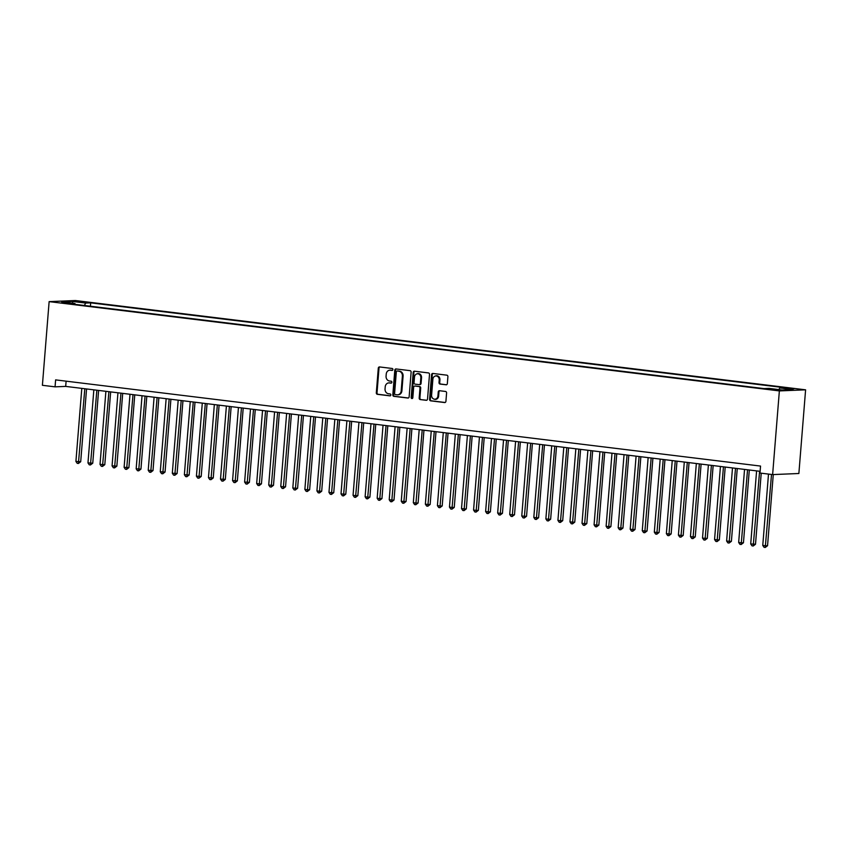 <?xml version="1.0" encoding="UTF-8"?>
<svg xmlns="http://www.w3.org/2000/svg" width="848" height="848" viewBox="0 0 848 848"><rect width="100%" height="100%" fill="white"/><g stroke="black" fill="none" stroke-linecap="round" stroke-linejoin="round"><path stroke-width="1.27" d="M392.91 369.537A0.965 0.827 -92.4 0 0 392.158 368.477L379.586 366.94A1.378 1.187 -92.4 0 0 378.293 368.17L376.311 392.804A1.378 1.187 -92.4 0 0 377.381 394.32L389.953 395.857A0.965 0.827 -92.4 0 0 390.101 393.938L388.479 393.737A4.41 3.805 -92.4 0 1 385.045 388.893L385.215 386.847A4.41 3.805 -92.4 0 1 388.808 382.904A4.41 3.805 -92.4 0 1 389.349 382.925L390.981 383.126A0.965 0.827 -92.4 0 0 391.129 381.208L389.508 381.006A4.41 3.805 -92.4 0 1 386.073 376.162L386.232 374.116A4.41 3.805 -92.4 0 1 389.836 370.173A4.41 3.805 -92.4 0 1 390.377 370.194L391.999 370.396A0.965 0.827 -92.4 0 0 392.91 369.537M794.184 388.713L787.442 388.448L794.184 388.713M446.048 384.812A1.378 1.187 -92.4 0 0 447.341 383.593L447.903 376.682A1.378 1.187 -92.4 0 0 446.832 375.166L432.872 373.459A1.378 1.187 -92.4 0 0 431.579 374.678L429.597 399.323A1.378 1.187 -92.4 0 0 430.667 400.839L444.628 402.546A1.378 1.187 -92.4 0 0 445.921 401.316L446.589 392.963A1.378 1.187 -92.4 0 0 445.518 391.458L439.55 390.727A1.378 1.187 -92.4 0 0 438.257 391.946L437.918 396.09A3.678 3.18 -92.4 0 1 431.59 395.316L432.893 379.088A3.678 3.18 -92.4 0 1 439.222 379.862L439.01 382.565A1.378 1.187 -92.4 0 0 440.08 384.08L446.387 384.801M49.131 301.623L42.4 385.299L55.056 386.847L55.618 379.883L760.539 466.071L759.978 473.046L772.623 474.594L779.365 390.917L49.131 301.623L75.377 300.531L805.6 389.826L779.365 390.917M411.121 372.177A1.378 1.187 -92.4 0 0 410.04 370.661L396.09 368.954A1.378 1.187 -92.4 0 0 394.797 370.184L392.815 394.818A1.378 1.187 -92.4 0 0 393.885 396.334L407.846 398.041A1.378 1.187 -92.4 0 0 409.139 396.822L411.121 372.177M414.481 371.212L428.441 372.919A1.378 1.187 -92.4 0 1 429.512 374.424L427.53 399.069A1.378 1.187 -92.4 0 1 426.237 400.288L420.258 399.567A1.378 1.187 -92.4 0 1 419.188 398.051L419.993 388.055A1.378 1.187 -92.4 0 0 418.923 386.54L414.958 386.052A1.378 1.187 -92.4 0 0 413.665 387.282L412.828 397.68A0.965 0.827 -92.4 0 1 411.174 397.479L413.188 372.431A1.378 1.187 -92.4 0 1 414.481 371.212M77.444 301.803L86.634 302.386L77.444 301.803M778.846 389.582L779.8 387.939L784.76 387.727L90.683 302.853L85.722 303.065L84.323 305.481M779.8 387.939L793.05 389.55L782.269 390.006L769.019 388.384L764.048 388.596L69.971 303.722L74.942 303.51L61.681 301.888L72.462 301.443L85.722 303.065M772.623 474.594L798.869 473.502L805.6 389.826M55.056 386.847L65.688 386.402L760.115 471.318M66.112 381.165L65.688 386.402M90.407 306.223L90.683 302.853M75.313 304.379L74.942 303.51M72.907 303.266L72.462 301.443M392.401 370.322L391.087 370.163A4.41 3.805 -92.4 0 0 390.546 370.141L389.836 370.173M388.808 382.904L389.518 382.872A4.41 3.805 -92.4 0 1 390.059 382.893L391.384 383.063M379.809 366.972A1.378 1.187 -92.4 0 0 379.003 368.138L377.021 392.772A1.378 1.187 -92.4 0 0 378.091 394.288L390.356 395.793M396.313 368.986A1.378 1.187 -92.4 0 0 395.507 370.152L393.525 394.797A1.378 1.187 -92.4 0 0 394.596 396.302L408.323 397.988M397.235 371.032A0.965 0.827 -92.4 0 0 396.334 371.89L394.585 393.514A0.965 0.827 -92.4 0 0 395.338 394.574L397.055 394.786A4.41 3.805 -92.4 0 0 397.595 394.808A4.41 3.805 -92.4 0 0 401.189 390.875L402.387 376.088A4.41 3.805 -92.4 0 0 398.952 371.244L397.945 371A0.965 0.827 -92.4 0 0 397.712 371.011M397.595 394.808L398.306 394.776A4.41 3.805 -92.4 0 0 401.899 390.843L401.189 390.875M397.945 371L399.662 371.212A4.41 3.805 -92.4 0 1 403.086 376.056L401.899 390.843M426.714 400.235L420.258 399.567M415.329 386.041A1.378 1.187 -92.4 0 1 415.668 386.031L419.633 386.508A1.378 1.187 -92.4 0 1 420.703 388.024L419.898 398.019A1.378 1.187 -92.4 0 0 420.968 399.535M414.704 371.233A1.378 1.187 -92.4 0 0 413.898 372.399L411.884 397.458A0.965 0.827 -92.4 0 0 412.393 398.443M420.831 377.689A3.678 3.18 -92.4 0 0 414.502 376.915L414.036 382.628A1.378 1.187 -92.4 0 0 415.107 384.144L419.071 384.621A1.378 1.187 -92.4 0 0 420.364 383.402L420.831 377.689L421.541 377.657A3.678 3.18 -92.4 0 0 418.212 373.586L417.513 373.618M419.41 384.61L419.781 384.6A1.378 1.187 -92.4 0 0 421.074 383.37L420.364 383.402M421.541 377.657L421.074 383.37M435.904 375.802L436.614 375.77A3.678 3.18 -92.4 0 1 439.932 379.84L439.72 382.543A1.378 1.187 -92.4 0 0 440.79 384.049L446.536 384.759M434.907 399.376L435.618 399.355A3.678 3.18 -92.4 0 0 438.628 396.058L437.918 396.09M439.773 390.748A1.378 1.187 -92.4 0 0 438.957 391.914L438.628 396.058M433.095 373.48A1.378 1.187 -92.4 0 0 432.289 374.646L430.307 399.291A1.378 1.187 -92.4 0 0 431.378 400.807L445.115 402.482M81.8 388.373L75.917 461.439L80.698 461.725L86.56 388.956M80.698 461.725L78.408 463.485L84.811 388.744M78.408 463.485L77.21 463.337L75.917 461.439M93.842 389.847L87.969 462.913L92.75 463.199L98.612 390.43M92.75 463.199L90.46 464.958L96.863 390.218M90.46 464.958L89.252 464.81L87.969 462.913M105.894 391.32L100.022 464.386L104.802 464.672L110.653 391.903M104.802 464.672L102.513 466.432L108.904 391.691M102.513 466.432L101.304 466.283L100.022 464.386M117.946 392.794L112.063 465.859L116.854 466.146L122.706 393.377M116.854 466.146L114.565 467.905L120.957 393.165M114.565 467.905L113.356 467.757L112.063 465.859M129.998 394.267L124.115 467.333L128.907 467.619L134.758 394.85M128.907 467.619L126.617 469.379L133.009 394.638M126.617 469.379L125.409 469.23L124.115 467.333M142.04 395.74L136.168 468.806L140.948 469.092L146.81 396.323M140.948 469.092L138.659 470.852L145.061 396.111M138.659 470.852L137.461 470.704L136.168 468.806M154.092 397.214L148.22 470.28L153 470.566L158.862 397.797M153 470.566L150.711 472.325L157.103 397.585M150.711 472.325L149.502 472.177L148.22 470.28M166.144 398.687L160.272 471.753L165.053 472.039L170.904 399.27M165.053 472.039L162.763 473.799L169.155 399.058M162.763 473.799L161.555 473.65L160.272 471.753M178.197 400.161L172.314 473.226L177.105 473.513L182.956 400.744M177.105 473.513L174.815 475.272L181.207 400.532M174.815 475.272L173.607 475.124L172.314 473.226M190.249 401.634L184.366 474.7L189.157 474.986L195.008 402.217M189.157 474.986L186.857 476.746L193.259 402.005M186.857 476.746L185.659 476.597L184.366 474.7M202.29 403.107L196.418 476.173L201.199 476.459L207.06 403.69M201.199 476.459L198.909 478.219L205.311 403.478M198.909 478.219L197.711 478.071L196.418 476.173M214.343 404.581L208.47 477.647L213.251 477.933L219.102 405.164M213.251 477.933L210.961 479.692L217.353 404.952M210.961 479.692L209.753 479.544L208.47 477.647M226.395 406.054L220.512 479.12L225.303 479.406L231.154 406.637M225.303 479.406L223.013 481.166L229.405 406.425M223.013 481.166L221.805 481.017L220.512 479.12M238.447 407.528L232.564 480.593L237.355 480.88L243.206 408.111M237.355 480.88L235.066 482.639L241.457 407.899M235.066 482.639L233.857 482.491L232.564 480.593M250.499 409.001L244.616 482.067L249.397 482.353L255.259 409.584M249.397 482.353L247.107 484.113L253.51 409.372M247.107 484.113L245.909 483.964L244.616 482.067M262.541 410.474L256.668 483.54L259.679 483.911L261.449 483.837L267.311 411.057M261.449 483.837L259.159 485.586L265.562 410.845M259.159 485.586L257.962 485.438L256.668 483.54M274.593 411.948L268.721 485.014L271.731 485.385L273.501 485.31L279.352 412.531M273.501 485.31L271.212 487.059L277.603 412.319M271.212 487.059L270.003 486.911L268.721 485.014M286.645 413.421L280.762 486.487L283.783 486.858L285.553 486.784L291.405 414.004M285.553 486.784L283.264 488.533L289.656 413.792M283.264 488.533L282.055 488.384L280.762 486.487M298.697 414.895L292.814 487.96L295.825 488.331L297.606 488.257L303.457 415.478M297.606 488.257L295.316 490.006L301.708 415.266M295.316 490.006L294.108 489.858L292.814 487.96M310.75 416.368L304.867 489.434L307.877 489.805L309.647 489.731L315.509 416.951M309.647 489.731L307.358 491.48L313.76 416.739M307.358 491.48L306.16 491.331L304.867 489.434M322.791 417.841L316.919 490.907L319.929 491.278L321.699 491.204L327.561 418.424M321.699 491.204L319.41 492.953L325.812 418.212M319.41 492.953L318.201 492.805L316.919 490.907M334.843 419.315L328.971 492.381L331.981 492.752L333.752 492.677L339.603 419.898M333.752 492.677L331.462 494.426L337.854 419.686M331.462 494.426L330.254 494.278L328.971 492.381M346.896 420.788L341.013 493.854L344.034 494.225L345.804 494.151L351.655 421.371M345.804 494.151L343.514 495.9L349.906 421.159M343.514 495.9L342.306 495.751L341.013 493.854M358.948 422.262L353.065 495.327L356.075 495.698L357.856 495.624L363.707 422.845M357.856 495.624L355.556 497.373L361.958 422.633M355.556 497.373L354.358 497.225L353.065 495.327M370.989 423.735L365.117 496.801L368.127 497.172L369.898 497.098L375.759 424.318M369.898 497.098L367.608 498.847L374.01 424.106M367.608 498.847L366.41 498.698L365.117 496.801M383.042 425.208L377.169 498.274L380.18 498.645L381.95 498.571L387.812 425.791M381.95 498.571L379.66 500.32L386.052 425.579M379.66 500.32L378.452 500.172L377.169 498.274M395.094 426.682L389.211 499.748L392.232 500.119L394.002 500.044L399.853 427.265M394.002 500.044L391.712 501.793L398.104 427.053M391.712 501.793L390.504 501.645L389.211 499.748M407.146 428.155L401.263 501.221L404.273 501.592L406.054 501.518L411.905 428.738M406.054 501.518L403.765 503.267L410.156 428.526M403.765 503.267L402.556 503.118L401.263 501.221M419.198 429.629L413.315 502.694L416.326 503.065L418.106 502.991L423.958 430.212M418.106 502.991L415.806 504.74L422.209 430M415.806 504.74L414.608 504.592L413.315 502.694M431.24 431.102L425.367 504.168L428.378 504.539L430.148 504.465L436.01 431.685M430.148 504.465L427.858 506.214L434.261 431.473M427.858 506.214L426.661 506.065L425.367 504.168M443.292 432.575L437.42 505.641L440.43 506.012L442.2 505.938L448.051 433.158M442.2 505.938L439.911 507.687L446.302 432.946M439.911 507.687L438.702 507.539L437.42 505.641M455.344 434.049L449.461 507.115L452.482 507.486L454.252 507.411L460.104 434.632M454.252 507.411L451.963 509.16L458.355 434.42M451.963 509.16L450.754 509.012L449.461 507.115M467.396 435.522L461.513 508.588L464.524 508.959L466.305 508.885L472.156 436.105M466.305 508.885L464.015 510.634L470.407 435.893M464.015 510.634L462.807 510.485L461.513 508.588M479.449 436.996L473.566 510.061L476.576 510.432L478.346 510.358L484.208 437.579M478.346 510.358L476.057 512.107L482.459 437.367M476.057 512.107L474.859 511.959L473.566 510.061M491.49 438.469L485.618 511.535L488.628 511.906L490.398 511.832L496.26 439.052M490.398 511.832L488.109 513.581L494.511 438.84M488.109 513.581L486.9 513.432L485.618 511.535M503.542 439.942L497.67 513.008L500.68 513.379L502.451 513.305L508.302 440.525M502.451 513.305L500.161 515.054L506.553 440.313M500.161 515.054L498.953 514.906L497.67 513.008M515.595 441.416L509.712 514.482L512.733 514.853L514.503 514.778L520.354 441.999M514.503 514.778L512.213 516.527L518.605 441.787M512.213 516.527L511.005 516.379L509.712 514.482M527.647 442.889L521.764 515.955L524.774 516.326L526.555 516.252L532.406 443.472M526.555 516.252L524.265 518.001L530.657 443.26M524.265 518.001L523.057 517.852L521.764 515.955M539.699 444.363L533.816 517.428L536.826 517.799L538.597 517.725L544.458 444.946M538.597 517.725L536.307 519.474L542.709 444.734M536.307 519.474L535.109 519.326L533.816 517.428M551.741 445.836L545.868 518.902L548.879 519.273L550.649 519.199L556.511 446.419M550.649 519.199L548.359 520.948L554.762 446.207M548.359 520.948L547.151 520.799L545.868 518.902M563.793 447.309L557.92 520.375L560.931 520.746L562.701 520.672L568.552 447.892M562.701 520.672L560.411 522.421L566.803 447.68M560.411 522.421L559.203 522.273L557.92 520.375M575.845 448.783L569.962 521.849L572.983 522.22L574.753 522.145L580.604 449.366M574.753 522.145L572.464 523.894L578.855 449.154M572.464 523.894L571.255 523.746L569.962 521.849M587.897 450.256L582.014 523.322L585.025 523.693L586.805 523.619L592.657 450.839M586.805 523.619L584.505 525.368L590.908 450.627M584.505 525.368L583.307 525.219L582.014 523.322M599.939 451.73L594.066 524.795L597.077 525.166L598.847 525.092L604.709 452.313M598.847 525.092L596.557 526.841L602.96 452.101M596.557 526.841L595.36 526.693L594.066 524.795M611.991 453.203L606.119 526.269L609.129 526.64L610.899 526.566L616.761 453.786M610.899 526.566L608.61 528.315L615.001 453.574M608.61 528.315L607.401 528.166L606.119 526.269M624.043 454.676L618.16 527.742L621.181 528.113L622.951 528.039L628.803 455.259M622.951 528.039L620.662 529.788L627.054 455.047M620.662 529.788L619.453 529.64L618.16 527.742M636.095 456.15L630.212 529.216L633.223 529.587L635.004 529.512L640.855 456.733M635.004 529.512L632.714 531.261L639.106 456.521M632.714 531.261L631.506 531.113L630.212 529.216M648.148 457.623L642.265 530.689L645.275 531.06L647.056 530.986L652.907 458.206M647.056 530.986L644.756 532.735L651.158 457.994M644.756 532.735L643.558 532.586L642.265 530.689M660.189 459.097L654.317 532.162L657.327 532.533L659.097 532.459L664.959 459.68M659.097 532.459L656.808 534.208L663.21 459.468M656.808 534.208L655.61 534.06L654.317 532.162M672.241 460.57L666.369 533.636L669.379 534.007L671.15 533.933L677.001 461.153M671.15 533.933L668.86 535.682L675.252 460.941M668.86 535.682L667.652 535.533L666.369 533.636M684.294 462.043L678.411 535.109L681.432 535.48L683.202 535.406L689.053 462.626M683.202 535.406L680.912 537.155L687.304 462.414M680.912 537.155L679.704 537.007L678.411 535.109M696.346 463.527L690.463 536.583L693.473 536.954L695.254 536.879L701.105 464.1M695.254 536.879L692.964 538.628L699.356 463.888M692.964 538.628L691.756 538.48L690.463 536.583M708.398 465.001L702.515 538.056L705.525 538.427L707.296 538.353L713.157 465.573M707.296 538.353L705.006 540.102L711.408 465.361M705.006 540.102L703.808 539.953L702.515 538.056M720.44 466.474L714.567 539.529L717.578 539.9L719.348 539.826L725.21 467.047M719.348 539.826L717.058 541.575L723.461 466.835M717.058 541.575L715.85 541.427L714.567 539.529M732.492 467.948L726.619 541.003L729.63 541.374L731.4 541.3L737.251 468.52M731.4 541.3L729.11 543.049L735.502 468.308M729.11 543.049L727.902 542.9L726.619 541.003M744.544 469.421L738.661 542.476L741.682 542.847L743.452 542.773L749.303 469.993M743.452 542.773L741.163 544.522L747.554 469.781M741.163 544.522L739.954 544.374L738.661 542.476M756.596 470.894L750.713 543.95L755.504 544.246L761.218 473.205M755.504 544.246L753.215 545.995L759.607 471.255M753.215 545.995L752.006 545.847L750.713 543.95M768.5 474.096L762.765 545.423L765.776 545.794L767.546 545.72L773.27 474.573M767.546 545.72L765.256 547.469L771.521 474.456M765.256 547.469L764.059 547.32L762.765 545.423M81.79 302.301L81.843 301.623M84.45 302.482L84.493 301.941M391.087 370.163L390.377 370.194M390.059 382.893L389.349 382.925M378.091 394.288L377.381 394.32M377.021 392.772L376.311 392.804M379.003 368.138L378.293 368.17M394.596 396.302L393.885 396.334M393.525 394.797L392.815 394.818M395.507 370.152L394.797 370.184M403.086 376.056L402.387 376.088M399.662 371.212L398.952 371.244M419.898 398.019L419.188 398.051M420.703 388.024L419.993 388.055M419.633 386.508L418.923 386.54M415.668 386.031L414.958 386.052M411.884 397.458L411.174 397.479M413.898 372.399L413.188 372.431M440.79 384.049L440.08 384.08M439.72 382.543L439.01 382.565M439.932 379.84L439.222 379.862M438.957 391.914L438.257 391.946M431.378 400.807L430.667 400.839M430.307 399.291L429.597 399.323M432.289 374.646L431.579 374.678M397.829 371L397.118 371.032M415.499 386.02L414.789 386.052M419.951 384.6L419.241 384.632"/></g></svg>
